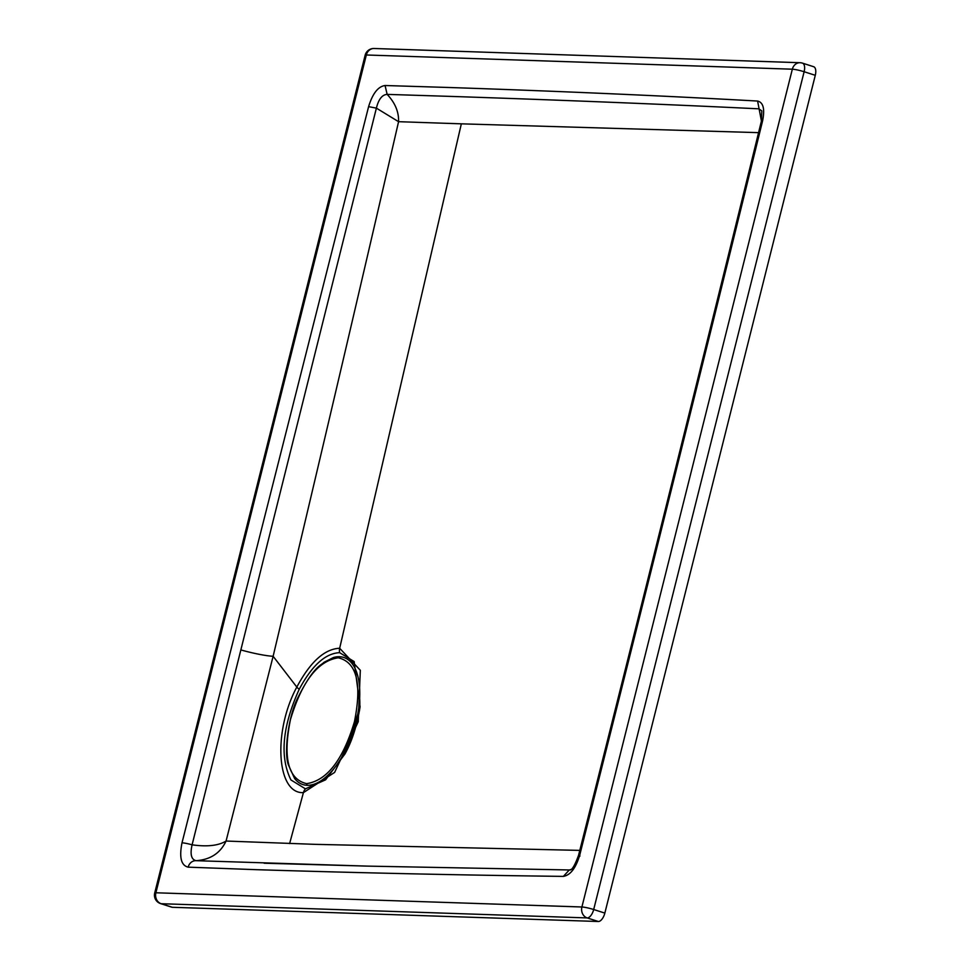 <?xml version="1.0" encoding="UTF-8"?>
<svg xmlns="http://www.w3.org/2000/svg" width="970" height="970" viewBox="0 0 970 970"><rect width="100%" height="100%" fill="white"/><g stroke="black" fill="none" stroke-linecap="round" stroke-linejoin="round"><path stroke-width="1.45" d="M339.633 652.677L354.147 661.564L360.088 706.766L344.956 753.969L325.593 779.819L305.441 788.84L290.939 779.953C279.554 756.77 282.318 726.542 299.221 689.282C311.964 665.481 325.435 653.271 339.633 652.677A8.875 7.736 91.9 0 1 339.67 648.263C324.611 648.894 310.327 661.831 296.82 687.063C272.8 731.525 276.571 794.054 303.416 792.623L334.626 772.411L358.233 721.728L360.319 670.282L339.67 648.263L461.344 123.833L398.573 121.686C359.288 291.982 317.469 470.183 273.128 656.278L226.071 841.038C218.468 845.682 207.143 846.943 192.096 844.821L376.384 108.131C378.579 99.267 382.168 94.684 387.151 94.381L454.53 96.527C562.539 100.14 663.977 104.251 758.819 108.822L761.814 110.871L761.414 121.068C703.905 355.323 642.952 600.054 578.581 855.225C575.161 864.646 572.385 869.556 570.251 869.981L367.266 866.113L264.143 863.215M188.168 867.156C181.147 865.482 179.098 857.371 182.008 842.833L368.6 106.651C372.601 93.544 378.082 86.5 385.054 85.518L452.384 87.603C560.49 91.265 662.231 95.751 757.606 101.05C763.305 102.408 764.966 108.992 762.602 120.801C706.184 350.631 645.244 595.374 579.757 855.019C575.853 868.114 570.384 875.231 563.364 876.383C463.721 875.195 361.252 872.952 255.947 869.666L188.168 867.156A8.875 7.736 -87.7 0 1 195.964 860.681A8.875 7.736 -87.7 0 1 196.11 860.681C210.381 859.699 220.36 853.151 226.071 841.038L314.716 844.337L579.805 850.387M758.698 132.648L461.344 123.833M359.652 698.364A49.931 23.753 107.8 0 1 359.482 710.768M346.787 750.368A49.931 23.753 107.8 0 1 339.706 760.565M365.156 55.205L154.715 893.006A8.875 8.875 0 0 0 160.62 903.616A8.875 4.22 -72.2 0 0 161.178 903.713L587.189 917.923A8.875 7.736 -88.1 0 1 581.903 906.986L792.344 69.197A8.875 7.736 -88.1 0 1 800.08 62.71L374.068 48.5A8.875 8.875 0 0 0 365.156 55.205A8.875 1.043 14.1 0 1 366.333 54.987A8.875 7.736 -88.1 0 1 374.068 48.5M385.054 85.518L387.151 94.381C395.105 102.844 398.912 111.95 398.573 121.686L376.384 108.131L368.6 106.651M761.426 121.032L757.606 101.05M571.039 869.459L569.184 870.09L563.364 876.383M154.715 893.006A8.875 1.043 14.1 0 1 155.891 892.776L581.903 906.986A8.875 1.043 14.1 0 1 593.688 909.52L804.13 71.731L815.285 75.308L604.843 913.097L593.688 909.52A8.875 4.22 -72.2 0 1 587.189 917.923L598.344 921.5A8.875 4.22 -72.2 0 0 604.843 913.097M160.62 903.616L171.775 907.192A8.875 4.22 -72.2 0 0 172.333 907.289L161.178 903.713A8.875 7.736 -88.1 0 1 155.891 892.776L366.333 54.987L792.344 69.197A8.875 1.043 14.1 0 1 804.13 71.731A8.875 4.22 107.8 0 0 802.493 63.135L802.493 63.135A8.875 8.875 0 0 0 800.08 62.71M801.923 63.038A8.875 4.22 107.8 0 1 802.493 63.135L813.648 66.712A8.875 4.22 -72.2 0 1 815.285 75.308M172.333 907.289L598.344 921.5M196.11 860.681C191.296 859.565 189.962 854.279 192.096 844.821A8.875 1.067 14 0 0 182.008 842.833M579.757 855.019L579.89 856.146M762.602 120.801L761.414 121.068M339.464 656.714A66.748 31.743 -72.2 0 0 333.425 657.539L323.907 662.352C321.409 665.384 314.304 665.287 298.154 697.115C288.26 715.945 283.64 753.569 288.551 765.257L294.625 778.522A66.748 31.743 -72.2 0 0 307.163 785.3A66.748 31.743 -72.2 0 0 307.199 785.3A66.748 31.743 -72.2 0 0 356.002 722.104A66.748 31.743 -72.2 0 0 339.488 656.726A66.748 31.743 -72.2 0 0 339.464 656.714L338.263 657.793A2.219 1.94 -88 0 1 339.488 656.726M338.263 657.793C356.717 662.134 362.101 683.474 354.426 721.789L354.426 721.789C342.943 759.91 327.023 780.535 306.641 783.651C288.126 779.298 282.731 757.97 290.43 719.655L290.43 719.655C301.925 681.498 317.857 660.885 338.227 657.793M305.441 788.84A8.875 7.736 91.9 0 0 303.416 792.623L289.618 843.585M241.166 650.009A27.742 3.152 -166.4 0 0 273.128 656.278L296.82 687.063A8.875 2.522 27 0 0 299.221 689.282M306.641 783.651L307.199 785.3M360.088 706.766C357.008 725.645 351.952 741.383 344.956 753.969M195.964 860.681L366.672 866.101"/></g></svg>

